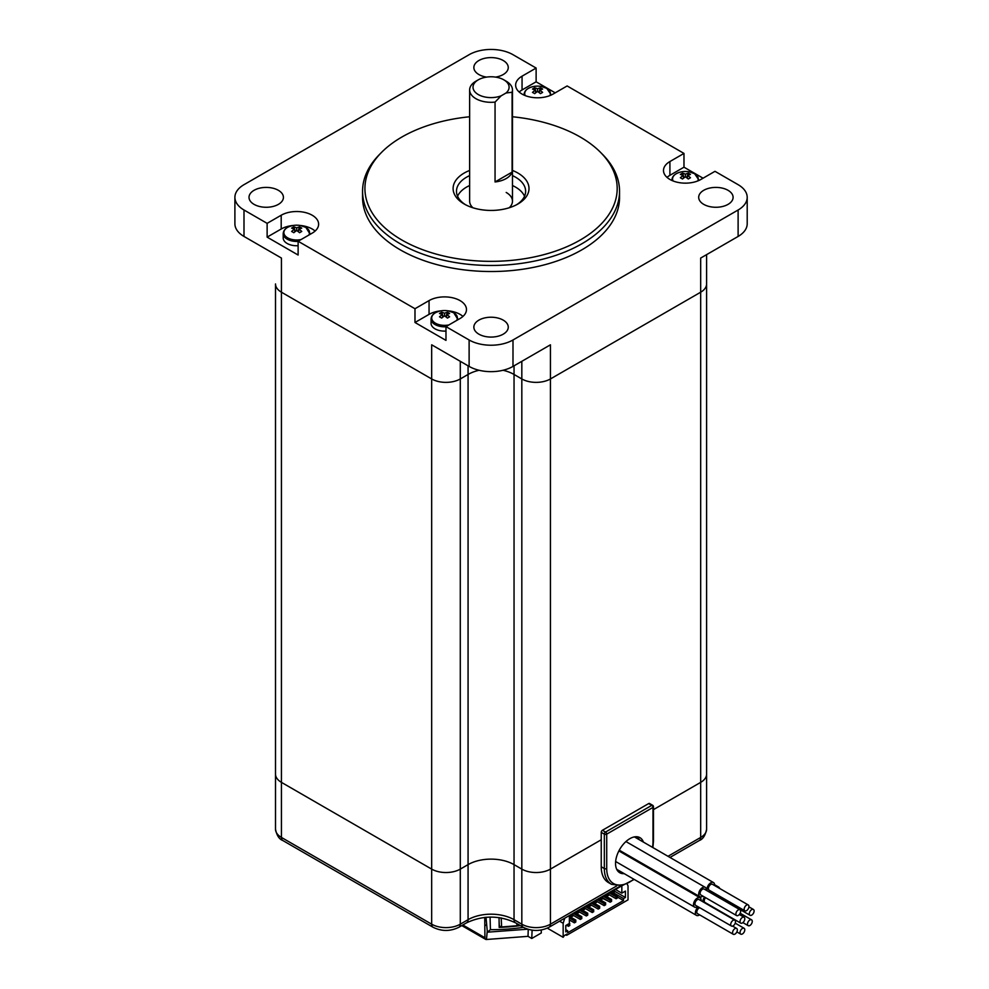<?xml version="1.0" encoding="UTF-8"?>
<svg xmlns="http://www.w3.org/2000/svg" width="989" height="989" viewBox="0 0 989 989"><rect width="100%" height="100%" fill="white"/><g stroke="black" fill="none" stroke-linecap="round" stroke-linejoin="round"><path stroke-width="1.48" d="M469.639 116.764A126.135 72.827 0 0 0 381.47 152.467A126.135 72.827 0 0 0 401.868 240.018A126.135 72.827 0 0 0 567.562 246.422A126.135 72.827 0 0 0 600.644 152.467A126.135 72.827 0 0 0 580.246 137.026A126.135 72.827 0 0 0 512.475 116.764M600.644 152.467L602.697 154.544A128.496 74.187 180 0 1 619.547 191.285A128.496 74.187 180 0 1 540.229 259.823A128.496 74.187 180 0 1 400.199 243.739A128.496 74.187 180 0 1 362.555 191.285A128.496 74.187 180 0 1 379.417 154.544L381.47 152.467M512.475 170.442A37.941 21.906 180 0 1 517.89 173.038A37.941 21.906 180 0 1 517.89 204.018A37.941 21.906 180 0 1 464.224 204.018L464.224 204.018A37.941 21.906 180 0 1 469.639 170.442M516.641 204.698A34.566 19.953 0 0 0 525.629 191.285A34.566 19.953 0 0 0 515.504 177.167A34.566 19.953 0 0 0 512.475 175.609M469.639 175.609A34.566 19.953 0 0 0 456.485 191.285A34.566 19.953 0 0 0 465.473 204.698M503.216 320.127A17.196 9.927 0 0 0 484.474 317.976A17.196 9.927 0 0 0 473.855 327.149A17.196 9.927 0 0 0 478.899 334.171A17.196 9.927 0 0 0 497.64 336.322A17.196 9.927 0 0 0 508.259 327.149A17.196 9.927 0 0 0 503.216 320.127M728.052 190.321A17.196 9.927 0 0 0 709.311 188.157A17.196 9.927 0 0 0 698.691 197.343A17.196 9.927 0 0 0 703.735 204.364A17.196 9.927 0 0 0 722.477 206.516A17.196 9.927 0 0 0 733.096 197.343A17.196 9.927 0 0 0 728.052 190.321M278.379 190.321A17.196 9.927 0 0 0 259.637 188.157A17.196 9.927 0 0 0 249.018 197.343A17.196 9.927 0 0 0 254.062 204.364A17.196 9.927 0 0 0 272.803 206.516A17.196 9.927 0 0 0 283.423 197.343A17.196 9.927 0 0 0 278.379 190.321M495.6 77.105A17.196 9.927 0 0 0 508.259 67.524A17.196 9.927 0 0 0 503.216 60.502A17.196 9.927 0 0 0 484.474 58.351A17.196 9.927 0 0 0 473.855 67.524A17.196 9.927 0 0 0 478.899 74.546A17.196 9.927 0 0 0 486.514 77.105M524.541 196.23A34.566 19.953 0 0 0 515.504 187.082A34.566 19.953 0 0 0 512.475 185.524M469.639 185.524A34.566 19.953 0 0 0 457.573 196.23M506.195 81.197L503.809 79.825L506.195 81.197A21.412 12.363 180 0 1 512.475 89.937A21.412 12.363 180 0 1 512.092 92.249L506.034 93.003A18.049 10.422 0 0 0 503.809 79.825A18.049 10.422 0 0 0 478.293 79.825A18.049 10.422 0 0 0 478.293 94.561A18.049 10.422 0 0 0 501.114 95.834L495.056 102.09A21.412 12.363 180 0 1 475.907 98.69A21.412 12.363 180 0 1 469.639 89.937L469.639 201.187A21.412 12.363 0 0 0 472.915 207.764M362.555 191.285L362.555 197.343A128.496 74.187 0 0 0 400.199 249.797A128.496 74.187 0 0 0 540.229 265.88A128.496 74.187 0 0 0 619.547 197.343L619.547 191.285M555.2 92.83L536.125 81.815L536.125 68.056L522.056 76.178A21.919 12.659 0 0 0 515.64 85.128A21.919 12.659 0 0 0 522.056 94.079A21.919 12.659 0 0 0 553.061 94.079L567.13 85.956L683.98 153.419L669.912 161.541A21.919 12.659 0 0 0 663.495 170.491A21.919 12.659 0 0 0 669.912 179.442A21.919 12.659 0 0 0 700.917 179.442L714.985 171.32L738.115 184.671A31.03 17.913 0 0 1 747.202 197.343A31.03 17.913 0 0 1 738.115 210.002L512.994 339.981L512.994 366.412A31.03 17.913 180 0 1 469.12 366.412L431.674 344.802L431.674 378.948L281.432 292.2L431.674 378.948A20.237 11.683 180 0 0 460.293 378.948A20.237 11.683 180 0 1 431.674 378.948L431.674 869.108L281.432 782.361A20.237 11.683 180 0 1 275.511 774.103A20.237 11.683 0 0 0 281.432 782.361L431.674 869.108A20.237 11.683 0 0 0 460.293 869.108A20.237 11.683 180 0 1 431.674 869.108L431.674 924.183A20.237 11.683 0 0 0 460.293 924.183L468.069 919.683L468.069 864.621L460.293 869.108L468.069 864.621A32.513 18.766 180 0 1 514.045 864.621A32.513 18.766 0 0 0 468.069 864.621L468.069 374.46L460.293 378.948L468.069 374.46L468.069 365.806M747.202 197.343L747.202 223.774A31.03 17.913 180 0 1 738.115 236.445L700.682 258.055L700.682 292.2L550.44 378.948L700.682 292.2A20.237 11.683 180 0 0 706.603 283.942A20.237 11.683 180 0 1 700.682 292.2L700.682 782.361L653.469 809.62L700.682 782.361A20.237 11.683 0 0 0 706.603 774.103A20.237 11.683 180 0 1 700.682 782.361L700.682 837.436A20.237 11.683 0 0 0 706.603 829.178L706.603 254.63M514.045 365.806L514.045 374.46L521.821 378.948A20.237 11.683 180 0 0 550.44 378.948A20.237 11.683 180 0 1 521.821 378.948L514.045 374.46L514.045 864.621L521.821 869.108L514.045 864.621L514.045 919.683L521.821 924.183A20.237 11.683 0 0 0 550.44 924.183L550.44 869.108A20.237 11.683 180 0 1 521.821 869.108A20.237 11.683 0 0 0 550.44 869.108L601.238 839.772L550.44 869.108L550.44 344.802L512.994 366.412M441.156 310.818A21.919 12.659 0 0 0 429.053 314.366L414.984 322.488L445.977 340.389L445.977 326.617L469.12 339.981A31.03 17.913 0 0 0 512.994 339.981M414.984 322.488L414.984 308.729L298.122 241.254L312.203 233.132A21.919 12.659 0 0 0 318.619 224.182A21.919 12.659 0 0 0 305.082 212.487A21.919 12.659 0 0 0 281.197 215.231L267.129 223.353L267.129 237.125L298.122 255.026L298.122 241.254M536.125 68.056L512.994 54.692A31.03 17.913 0 0 0 469.12 54.692L243.999 184.671A31.03 17.913 0 0 0 234.9 197.343A31.03 17.913 0 0 0 243.999 210.002L267.129 223.353M282.829 840.526A6.75 3.894 -60 0 1 281.432 837.436L431.674 924.183A6.75 3.894 120 0 0 433.071 927.262L282.829 840.526C279.17 839.191 276.722 835.408 275.511 829.178A20.237 11.683 0 0 0 281.432 837.436L281.432 258.055L243.999 236.445A31.03 17.913 180 0 1 234.9 223.774L234.9 197.343M703.055 178.193L683.98 167.19L683.98 153.419M275.511 829.178L275.511 283.942A20.237 11.683 180 0 0 281.432 292.2A20.237 11.683 180 0 1 275.511 283.942L275.511 722.057M514.045 374.46A32.513 18.766 0 0 0 503.018 370.269A32.513 18.766 0 0 1 514.045 374.46M479.084 370.269A32.513 18.766 0 0 0 468.069 374.46A32.513 18.766 0 0 1 479.084 370.269M445.977 326.617L460.058 318.495A21.919 12.659 0 0 0 466.474 309.545A21.919 12.659 0 0 0 452.937 297.862A21.919 12.659 0 0 0 429.053 300.594L414.984 308.729M683.98 167.19L669.912 175.313A21.919 12.659 0 0 0 667.019 177.377M462.951 316.431A21.919 12.659 0 0 0 447.955 310.818M293.3 225.455A21.919 12.659 0 0 0 281.197 229.003L267.129 237.125M315.095 231.067A21.919 12.659 0 0 0 300.1 225.455M536.125 81.815L522.056 89.95A21.919 12.659 0 0 0 519.163 92.014M509.199 207.764A21.412 12.363 0 0 0 512.475 201.187A21.412 12.363 0 0 0 506.195 192.447M697.74 180.95A12.832 7.405 0 0 0 694.488 173.656A12.832 7.405 0 0 0 689.172 171.814L689.172 171.814A12.832 7.405 0 0 0 681.656 171.814A12.832 7.405 0 0 0 676.34 173.656A12.832 7.405 0 0 0 673.089 180.95M685.414 176.858L685.414 174.237A21.573 13.648 114.7 0 1 688.295 173.174A20.472 16.393 100.7 0 1 690.47 174.435A21.573 11.151 -55.2 0 0 687.689 175.548A21.573 13.648 -114.7 0 1 690.47 177.76A20.472 3.313 143.3 0 0 689.407 178.366A20.472 3.313 143.3 0 0 688.295 179.009A21.573 11.151 55.2 0 0 685.414 176.858A21.573 11.151 -55.2 0 0 682.534 179.009A20.472 3.313 -143.3 0 0 680.358 177.76A21.573 13.648 114.7 0 1 683.139 175.548A21.573 11.151 55.2 0 0 680.358 174.435A20.472 16.393 -100.7 0 1 681.421 173.755A20.472 16.393 -100.7 0 1 682.534 173.174L684.141 177.736M685.414 174.237A21.573 13.648 -114.7 0 0 682.534 173.174M687.689 175.548L687.231 178.156M683.139 175.548L683.597 178.156M688.295 173.174L686.687 177.736M456.621 320.485A12.832 7.405 0 0 0 453.63 312.722A12.832 7.405 0 0 0 448.314 310.88A12.832 7.405 0 0 0 440.797 310.88A12.832 7.405 0 0 0 435.481 312.722A12.832 7.405 0 0 0 435.481 323.205A12.832 7.405 0 0 0 448.919 324.924M445.977 326.766A13.487 7.788 180 0 1 435.012 324.528A13.487 7.788 180 0 1 431.068 319.027L431.068 323.316A13.487 7.788 0 0 0 435.012 328.83A13.487 7.788 0 0 0 445.977 331.068M458.043 319.657L453.753 312.771L448.314 310.88A21.585 21.585 0 0 0 440.797 310.88C434.579 312.252 431.328 314.972 431.068 319.027M444.556 315.911L444.556 313.29A21.573 13.648 114.7 0 1 447.436 312.24A20.472 16.393 100.7 0 1 449.599 313.501A21.573 11.151 -55.2 0 0 446.83 314.601A21.573 13.648 -114.7 0 1 449.599 316.814A20.472 3.313 143.3 0 0 448.536 317.42A20.472 3.313 143.3 0 0 447.436 318.075A21.573 11.151 55.2 0 0 444.556 315.911A21.573 11.151 -55.2 0 0 441.675 318.075A20.472 3.313 -143.3 0 0 439.499 316.814A21.573 13.648 114.7 0 1 442.281 314.601A21.573 11.151 55.2 0 0 439.499 313.501A20.472 16.393 -100.7 0 1 440.562 312.821A20.472 16.393 -100.7 0 1 441.675 312.24L443.282 316.801M444.556 313.29A21.573 13.648 -114.7 0 0 441.675 312.24M446.83 314.601L446.373 317.209M442.281 314.601L442.738 317.209M447.436 312.24L445.816 316.801M308.766 235.122A12.832 7.405 0 0 0 305.774 227.359A12.832 7.405 0 0 0 300.458 225.517A12.832 7.405 0 0 0 292.942 225.517A12.832 7.405 0 0 0 287.626 227.359A12.832 7.405 0 0 0 287.626 237.83A12.832 7.405 0 0 0 301.064 239.561M298.122 241.403A13.487 7.788 180 0 1 287.156 239.165A13.487 7.788 180 0 1 283.2 233.664L283.2 237.953A13.487 7.788 0 0 0 287.156 243.467A13.487 7.788 0 0 0 298.122 245.705M310.187 234.294L305.898 227.408L300.458 225.517A21.585 21.585 0 0 0 292.942 225.517C286.723 226.889 283.472 229.609 283.2 233.664M296.7 230.548L296.7 227.927A21.573 13.648 114.7 0 1 299.568 226.877A20.472 16.393 100.7 0 1 301.744 228.138A21.573 11.151 -55.2 0 0 298.975 229.238A21.573 13.648 -114.7 0 1 301.744 231.451A20.472 3.313 143.3 0 0 300.681 232.056A20.472 3.313 143.3 0 0 299.568 232.712A21.573 11.151 55.2 0 0 296.7 230.548A21.573 11.151 -55.2 0 0 293.82 232.712A20.472 3.313 -143.3 0 0 291.644 231.451A21.573 13.648 114.7 0 1 294.425 229.238A21.573 11.151 55.2 0 0 291.644 228.138A20.472 16.393 -100.7 0 1 292.707 227.458A20.472 16.393 -100.7 0 1 293.82 226.877L295.427 231.438M296.7 227.927A21.573 13.648 -114.7 0 0 293.82 226.877M298.975 229.238L298.517 231.846M294.425 229.238L294.883 231.846M299.568 226.877L297.961 231.438M549.884 95.587A12.832 7.405 0 0 0 546.633 88.293A12.832 7.405 0 0 0 541.317 86.451L541.317 86.451A12.832 7.405 0 0 0 533.8 86.451A12.832 7.405 0 0 0 528.485 88.293A12.832 7.405 0 0 0 525.233 95.587M537.559 91.495L537.559 88.862A21.573 13.648 114.7 0 1 540.439 87.811A20.472 16.393 100.7 0 1 542.615 89.072A21.573 11.151 -55.2 0 0 539.833 90.184A21.573 13.648 -114.7 0 1 542.615 92.397A20.472 3.313 143.3 0 0 541.552 92.991A20.472 3.313 143.3 0 0 540.439 93.646A21.573 11.151 55.2 0 0 537.559 91.495A21.573 11.151 -55.2 0 0 534.678 93.646A20.472 3.313 -143.3 0 0 532.502 92.397A21.573 13.648 114.7 0 1 535.284 90.184A21.573 11.151 55.2 0 0 532.502 89.072A20.472 16.393 -100.7 0 1 533.566 88.392A20.472 16.393 -100.7 0 1 534.678 87.811L536.285 92.373M537.559 88.862A21.573 13.648 -114.7 0 0 534.678 87.811M539.833 90.184L539.376 92.793M535.284 90.184L535.741 92.793M540.439 87.811L538.832 92.373M469.639 89.937A21.412 12.363 180 0 1 475.907 81.197L478.293 79.825M512.092 172.111L495.056 181.951A21.412 12.363 0 0 0 512.092 172.111L512.092 92.249M495.056 181.951L495.056 102.09M506.034 93.003L501.114 95.834M639.117 839.612A20.237 11.683 120 0 0 637.596 836.83A20.237 11.683 -60 0 1 639.117 839.612M617.816 871.086A20.237 11.683 120 0 0 619.893 871.161A20.237 11.683 -60 0 1 617.816 871.086M624.195 873.646A20.237 11.683 -60 0 1 619.732 872.718A20.237 11.683 -60 0 1 616.629 856.511A20.237 11.683 -60 0 1 629.845 838.672A20.237 11.683 -60 0 1 639.97 837.671A20.237 11.683 -60 0 1 643.406 842.096M601.238 866.76A34.405 19.867 120 0 0 608.359 882.509L611.462 884.302A34.405 19.867 -60 0 1 604.328 868.552L604.328 834.135L601.238 832.342L601.238 866.76L604.328 868.552A1.681 0.977 0 0 0 606.714 868.552A32.711 18.89 120 0 0 633.838 879.209M648.685 803.562L602.425 830.278L605.528 832.07L651.788 805.355L648.685 803.562A1.681 0.977 -60 0 1 649.526 803.488L652.629 805.269A1.681 0.977 120 0 0 651.788 805.355A1.681 0.977 -120 0 1 652.987 807.42L606.714 834.135L606.714 868.552M601.238 832.342A1.681 0.977 -60 0 1 602.425 830.278M749.328 913.737A3.375 1.953 120 0 0 750.021 915.282A3.375 1.953 120 0 0 752.629 914.38A3.375 1.953 120 0 0 754.1 910.993A3.375 1.953 120 0 0 753.395 909.447A3.375 1.953 120 0 0 750.799 910.35A3.375 1.953 120 0 0 749.328 913.737M713.576 892.721A3.375 1.953 120 0 0 713.551 893.092A3.375 1.953 120 0 0 714.256 894.637L750.021 915.282M712.809 906.987A5.39 3.115 -60 0 1 711.907 906.962M710.967 906.431A5.39 3.115 -60 0 1 710.51 905.664M716.938 886.886A5.39 3.115 -60 0 1 718.632 887.034A5.39 3.115 -60 0 1 719.621 888.431M712.129 893.66A5.39 3.115 -60 0 1 712.414 892.053M707.197 890.817A5.39 3.115 -60 0 1 710.782 882.806A5.39 3.115 -60 0 1 713.477 882.547A5.39 3.115 -60 0 1 714.565 885.514M711.202 891.361A5.39 3.115 -60 0 1 710.782 891.621A5.39 3.115 -60 0 1 709.447 892.115M702.919 896.133A5.39 3.115 -60 0 1 702.499 896.405A5.39 3.115 -60 0 1 699.804 896.664A5.39 3.115 -60 0 1 698.976 892.35A5.39 3.115 -60 0 1 702.499 887.59A5.39 3.115 -60 0 1 705.194 887.318A5.39 3.115 -60 0 1 706.294 890.298M697.764 906.592A5.39 3.115 -60 0 1 697.344 906.851A5.39 3.115 -60 0 1 694.637 907.123A5.39 3.115 -60 0 1 693.808 902.796A5.39 3.115 -60 0 1 697.344 898.049A5.39 3.115 -60 0 1 700.039 897.777A5.39 3.115 -60 0 1 701.127 900.744M699.606 914.837A5.39 3.115 -60 0 1 699.186 915.109A5.39 3.115 -60 0 1 696.479 915.381A5.39 3.115 -60 0 1 695.514 911.611A5.39 3.115 -60 0 1 698.321 906.913M740.032 921.563A3.375 1.953 120 0 0 740.724 923.108A3.375 1.953 120 0 0 743.32 922.205A3.375 1.953 120 0 0 744.791 918.806A3.375 1.953 120 0 0 744.099 917.26A3.375 1.953 120 0 0 741.503 918.163A3.375 1.953 120 0 0 740.032 921.563M705.577 897.666A3.375 1.953 120 0 0 704.255 900.905A3.375 1.953 120 0 0 704.947 902.45L740.724 923.108M702.82 901.721A5.39 3.115 -60 0 1 704.539 897.072M747.486 924.122A3.375 1.953 120 0 0 748.179 925.667A3.375 1.953 120 0 0 750.787 924.764A3.375 1.953 120 0 0 752.258 921.365A3.375 1.953 120 0 0 751.553 919.819A3.375 1.953 120 0 0 748.957 920.734A3.375 1.953 120 0 0 747.486 924.122M740.032 932.578A3.375 1.953 120 0 0 740.724 934.123A3.375 1.953 120 0 0 743.32 933.22A3.375 1.953 120 0 0 744.791 929.821A3.375 1.953 120 0 0 744.099 928.275A3.375 1.953 120 0 0 741.503 929.178A3.375 1.953 120 0 0 740.032 932.578M732.565 932.738A3.375 1.953 120 0 0 733.269 934.284A3.375 1.953 120 0 0 735.865 933.381A3.375 1.953 120 0 0 737.337 929.981A3.375 1.953 120 0 0 736.644 928.436A3.375 1.953 120 0 0 734.036 929.339A3.375 1.953 120 0 0 732.565 932.738M699.718 907.717A3.375 1.953 120 0 0 696.8 912.081A3.375 1.953 120 0 0 697.492 913.626L733.269 934.284M730.723 924.48A3.375 1.953 120 0 0 731.427 926.025A3.375 1.953 120 0 0 734.023 925.123A3.375 1.953 120 0 0 735.495 921.723A3.375 1.953 120 0 0 734.802 920.178A3.375 1.953 120 0 0 732.194 921.08A3.375 1.953 120 0 0 730.723 924.48M734.802 920.178L699.025 899.533A3.375 1.953 120 0 0 696.429 900.435A3.375 1.953 120 0 0 694.958 903.822A3.375 1.953 120 0 0 695.65 905.368L731.427 926.025M735.89 914.021A3.375 1.953 120 0 0 736.582 915.567A3.375 1.953 120 0 0 739.179 914.664A3.375 1.953 120 0 0 740.662 911.277A3.375 1.953 120 0 0 739.957 909.732A3.375 1.953 120 0 0 737.361 910.634A3.375 1.953 120 0 0 735.89 914.021M739.957 909.732L704.18 889.074A3.375 1.953 120 0 0 701.584 889.976A3.375 1.953 120 0 0 700.113 893.376A3.375 1.953 120 0 0 700.818 894.921L736.582 915.567M744.161 909.25A3.375 1.953 120 0 0 744.865 910.795A3.375 1.953 120 0 0 747.461 909.892A3.375 1.953 120 0 0 748.933 906.493A3.375 1.953 120 0 0 748.24 904.947A3.375 1.953 120 0 0 745.632 905.85A3.375 1.953 120 0 0 744.161 909.25M748.24 904.947L712.463 884.302A3.375 1.953 120 0 0 709.867 885.204A3.375 1.953 120 0 0 708.396 888.592A3.375 1.953 120 0 0 709.088 890.137L744.865 910.795M541.243 930.006L541.292 932.986L531.748 938.487L532.119 930.179M484.746 917.372L484.919 937.745A3.375 1.953 120 0 0 485.624 939.34A3.375 1.953 120 0 0 486.464 939.488L528.027 936.336L531.748 938.487M528.237 929.363L528.027 936.336M486.464 939.488L487.256 931.082M485.104 925.58L486.675 924.666M518.706 924.48L517.853 925.655L500.694 927.039L499.148 925.308M517.853 925.655L500.694 927.039M486.007 917.248L487.367 932.182L490.42 929.672L490.074 917.05M519.386 925.049L519.361 925.778A132.934 76.746 180 0 1 499.173 927.398L499.049 917.569M487.367 932.182L527.693 929.203M519.151 924.913L519.361 925.778M565.312 934.964L566.746 935.248L628.027 899.854L628.027 885.81L627.1 883.931M547.313 928.152L563.161 937.312L564.36 935.52L566.746 934.148L566.746 935.248M625.407 891.101L621.834 893.166L621.834 885.81L569.367 916.111L569.367 923.454L565.782 925.519L565.782 931.885L567.698 930.785L567.698 932.763L623.503 900.546L623.503 898.568L625.407 897.468L625.407 891.101M563.161 937.312L563.161 923.269L564.768 918.188M559.564 921.192L563.161 923.269M567.216 925.605L565.98 925.407M602.635 898.383L608.952 901.511M623.503 900.546L617.532 897.11M623.503 898.568L613.291 892.671M565.782 929.685L567.698 930.785M615.467 889.494L621.834 893.166M625.407 897.468L614.552 891.2M595.242 903.093L596.664 902.265L596.664 900.336L595.242 901.164L595.242 903.093L593.573 902.129M590.705 904.75L598.221 909.089L599.655 908.261L599.655 906.332L592.967 902.475M613.131 892.77L614.552 891.942L614.552 890.013L613.118 890.842L613.131 892.77L611.449 891.806M596.664 901.3L604.18 905.64L605.614 904.811L605.614 902.883L598.938 899.038M608.594 894.415L616.11 898.754L617.532 897.925L617.532 896.009L610.856 892.152M601.201 899.656L602.635 898.828L602.635 896.899L601.201 897.728L601.201 899.656L599.532 898.692M584.746 908.186L592.263 912.526L593.684 911.697L593.684 909.769L587.009 905.912M602.635 897.864L610.139 902.203L611.573 901.375L611.573 899.446L604.897 895.589M607.159 896.207L608.594 895.379L608.594 893.463L607.159 894.279L607.159 896.207L605.491 895.243M569.367 919.955L574.374 922.848L575.808 922.02L575.808 920.104L569.367 916.383M572.816 915.072L580.333 919.411L581.767 918.583L581.767 916.655L575.091 912.798M578.788 911.635L586.292 915.962L587.726 915.146L587.726 913.218L581.05 909.361M577.353 913.416L578.788 912.6L578.788 910.671L577.353 911.487L577.353 913.416L575.685 912.451M583.312 909.979L584.746 909.151L584.746 907.222L583.312 908.05L583.312 909.979L581.643 909.015M589.271 906.542L590.705 905.714L590.705 903.785L589.271 904.614L589.271 906.542L587.602 905.578M566.425 925.148L568.415 926.297L569.837 925.469L569.367 923.269M571.395 916.865L572.816 916.037L572.816 914.108L571.395 914.936L571.395 916.865L569.726 915.901M598.221 909.089L598.221 907.16L599.655 906.332M598.221 907.16L591.546 903.303M604.18 905.64L604.18 903.711L605.614 902.883M604.18 903.711L597.504 899.854M616.11 898.754L616.11 896.825L617.532 896.009M616.11 896.825L609.422 892.98M592.263 912.526L592.263 910.597L593.684 909.769M592.263 910.597L585.575 906.74M610.139 902.203L610.139 900.274L611.573 899.446M610.139 900.274L603.463 896.417M574.374 922.848L574.374 920.92L575.808 920.104M574.374 920.92L569.367 918.039M580.333 919.411L580.333 917.483L581.767 916.655M580.333 917.483L573.657 913.626M586.292 915.962L586.292 914.046L587.726 913.218M586.292 914.046L579.616 910.189M568.415 926.297L568.415 924.369L569.837 923.541M738.115 236.445L738.115 210.002M469.12 366.412L469.12 339.981M243.999 210.002L243.999 236.445M460.293 361.319L460.293 924.183A6.75 3.894 60 0 1 458.896 927.262L466.672 922.774C482.929 915.233 499.185 915.233 515.442 922.774L523.218 927.262C531.822 931.502 540.427 931.502 549.043 927.262A6.75 3.894 60 0 0 550.44 924.183L616.617 885.971M523.218 927.262A6.75 3.894 120 0 1 521.821 924.183L521.821 361.319M669.912 175.313L669.912 161.541M429.053 314.366L429.053 300.594M281.197 229.003L281.197 215.231M522.056 89.95L522.056 76.178M458.043 319.027A13.487 7.788 180 0 1 457.994 319.682M310.187 233.664A13.487 7.788 180 0 1 310.138 234.319M668.008 856.301L700.682 837.436A6.75 3.894 60 0 1 699.285 840.526L669.986 857.438M466.672 922.774A6.75 3.894 60 0 0 468.069 919.683A32.513 18.766 180 0 1 514.045 919.683A6.75 3.894 120 0 0 515.442 922.774M652.53 847.363A32.711 18.89 120 0 0 652.987 841.837L652.987 807.42A1.681 0.977 0 0 0 653.469 806.727A1.681 1.681 0 0 0 652.629 805.269A1.681 0.977 120 0 1 652.987 806.047M653.469 806.727L653.469 841.157A1.681 0.977 180 0 1 652.987 841.837M606.714 834.135A1.681 0.977 -120 0 0 605.528 832.07A1.681 0.977 -60 0 0 604.328 834.135A1.681 0.977 0 0 0 606.714 834.135M462.827 924.999L484.919 937.745M516.963 925.185L516.888 923.615M501.2 917.903L501.596 926.409M499.321 926.038L499.099 921.006M490.42 929.672A132.798 76.672 0 0 0 523.391 927.373M698.902 179.961L694.624 173.718L689.172 171.814A21.585 21.585 0 0 0 681.656 171.814C675.438 173.199 672.186 175.906 671.927 179.961M551.046 94.598L546.756 88.355L541.317 86.451A21.585 21.585 0 0 0 533.8 86.451C527.582 87.836 524.331 90.543 524.071 94.598M512.475 201.187L512.475 89.937M433.071 927.262C441.675 931.502 450.292 931.502 458.896 927.262M620.709 885.884L549.043 927.262M699.285 840.526C702.944 839.191 705.392 835.408 706.603 829.178M653.469 841.157L652.901 847.573M634.209 879.431L622.118 885.637L611.462 884.302M753.395 909.447L748.92 906.851M718.632 887.034L714.577 884.698M713.477 882.547L634.419 836.904M705.194 887.318L625.938 841.565M699.804 896.664L619.275 850.181M700.039 897.777L618.879 850.923M694.637 907.123L615.64 861.506M696.479 915.381L616.703 869.319M744.099 917.26L739.327 914.516M748.179 925.667L742.887 922.613M751.553 919.819L740.155 913.243M740.724 934.123L736.867 931.898M744.099 928.275L735.223 923.157M736.644 928.436L732.577 926.1M485.624 939.34L461.801 925.593"/></g></svg>
